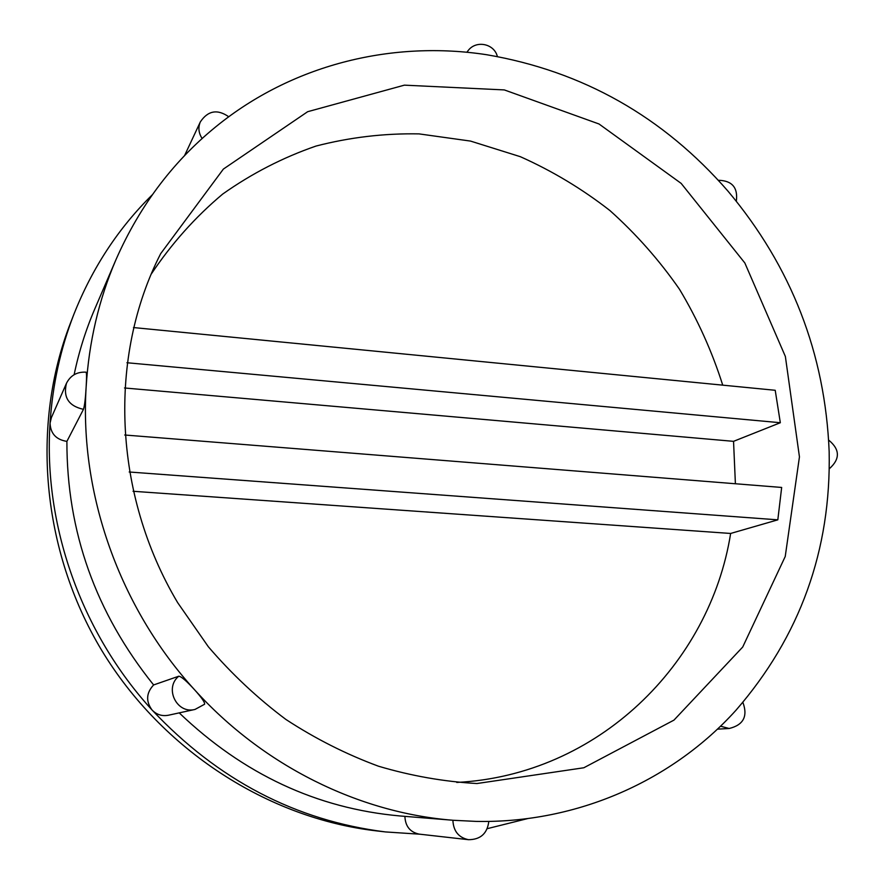 <?xml version="1.0" encoding="UTF-8"?>
<svg xmlns="http://www.w3.org/2000/svg" width="884" height="884" viewBox="0 0 884 884"><rect width="100%" height="100%" fill="white"/><g stroke="black" fill="none" stroke-linecap="round" stroke-linejoin="round"><path stroke-width="1.33" d="M178.789 676.205C181.319 676.503 186.557 680.989 194.491 689.686C263.266 765.909 359.081 812.96 453.348 820.286L476.432 821.413C578.18 823.28 672.801 780.13 735.919 710.316C800.075 636.37 831.159 550.146 829.159 451.625C825.192 353.688 791.511 266.913 728.118 191.298C663.243 116.71 582.799 71.195 486.786 54.742C394.131 40.465 296.007 63.449 219.95 123.462C174.955 158.943 140.269 204.403 115.903 259.819C98.886 299.477 88.964 341.799 86.157 386.794C85.505 398.308 84.61 405.822 83.461 409.336L66.897 441.381C66.753 531.582 95.66 612.778 153.617 684.945C146.203 692.957 145.694 701.332 152.092 710.051C156.601 714.67 162.037 716.405 168.402 715.233L195.021 709.432C176.822 714.371 163.971 688.061 178.789 676.205L153.617 684.945M115.903 259.819L94.743 309.046C85.748 329.986 78.875 351.865 74.134 374.694M83.461 409.336C68.687 406.032 63.018 397.358 66.455 383.313C70.499 375.402 77.03 371.689 86.035 372.175C86.676 372.761 86.72 377.623 86.157 386.794C79.372 493.659 119.572 607.673 194.491 689.686C201.707 697.697 205.077 702.548 204.58 704.25L195.021 709.432M152.269 194.823C118.334 228.205 92.212 268.029 73.88 314.306C60.499 348.716 52.554 384.982 50.056 423.104C43.228 524.687 81.063 632.557 152.092 710.051C218.005 780.053 295.82 820.683 385.523 831.932L419.933 834.209M66.455 383.313L51.383 417.635L50.056 423.104C50.521 433.602 56.134 439.691 66.897 441.381M476.94 783.533L583.827 767.765L673.984 720.106L742.704 647.044L785.235 556.489L799.445 456.873L785.368 356.462L744.836 262.968L681.166 183.397L599.009 123.981L504.333 89.925L404.397 85.151L307.676 111.693L223.376 169.076L160.711 253.609C108.08 356.252 112.832 493.791 177.651 602.634L208.359 646.779C231.73 674.028 257.587 698.261 285.93 719.466C315.389 738.726 346.23 754.295 378.44 766.196C411.082 775.887 443.923 781.666 476.94 783.533M73.88 314.306L70.499 322.992C30.929 424.607 41.482 549.97 101.627 650.226C162.092 750.295 267.951 818.275 376.275 830.861L385.523 831.932M487.272 828.662L527.803 818.551M124.732 435.005L781.666 487.449L777.821 519.836L730.637 533.461L133.042 491.272M777.821 519.836L129.197 472.001M456.763 782.439C598.037 775.146 709.885 664.105 730.637 533.461M124.511 387.977L733.543 441.337L780.329 422.729L775.213 390.286L133.484 327.555M126.942 362.738L780.329 422.729M404.894 816.352C405.325 826.286 410.099 832.209 419.204 834.131L468.509 839.689C458.619 837.601 453.404 831.115 452.884 820.241M179.209 712.88C243.343 774.174 316.925 808.529 399.944 815.954L453.348 820.286M735.4 483.758L733.543 441.337M722.736 385.159C712.084 351.545 697.675 319.588 679.509 289.3C659.376 260.294 636.171 234.039 609.916 210.547C582.169 188.911 552.301 170.955 520.333 156.689L470.542 141.086L419.005 133.882C384.164 133.252 349.832 137.318 315.986 146.07C282.858 157.518 251.763 173.518 222.702 194.06C195.242 217.066 171.33 243.885 150.954 274.504M202.127 138.523C198.568 132.998 197.972 127.451 200.348 121.881L184.524 155.672M466.984 52.289L468.067 50.686C475.935 39.879 494.233 43.526 497.372 56.51M717.399 729.156L729.178 728.493L720.504 726.195M228.746 116.765C217.409 108.887 207.939 110.588 200.348 121.881M736.339 201.187C738.074 187.574 732.074 180.601 718.338 180.281M829.236 468.829C840.264 459.039 840.076 449.47 828.695 440.122M729.178 728.493C743.444 725.002 748.019 716.305 742.903 702.415M468.509 839.689C480.52 839.634 487.283 833.546 488.819 821.413M466.818 52.278L468.067 50.686"/></g></svg>
